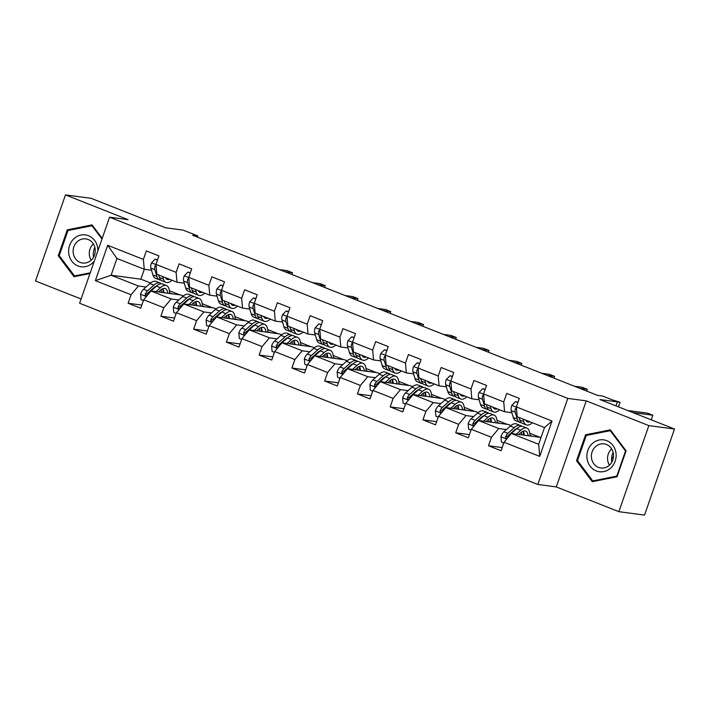 <?xml version="1.0" encoding="UTF-8"?>
<svg xmlns="http://www.w3.org/2000/svg" width="710" height="710" viewBox="0 0 710 710"><rect width="100%" height="100%" fill="white"/><g stroke="black" fill="none" stroke-linecap="round" stroke-linejoin="round"><path stroke-width="1.06" d="M618.871 511.679L644.529 515.096L674.5 429.026L648.842 425.609L586.265 400.866L567.796 398.408L537.825 484.468L556.294 486.927L618.871 511.679L648.842 425.609M567.796 398.408L109.58 217.198L79.609 303.259L537.825 484.468M109.58 217.198L128.048 219.656L65.471 194.904L35.5 280.974L81.091 298.999M65.471 194.904L91.129 198.321L165.678 227.803L183.118 230.129L197.815 235.942L192.685 235.258L597.563 395.372L602.692 396.056L617.398 401.869L599.95 399.544L674.5 429.026M541.055 437.449L511.369 433.499L538.668 444.291L544.499 427.544L517.199 416.752L516.339 406.901L519.294 398.408L506.691 393.429L503.736 401.913L483.581 393.943L486.536 385.45L473.934 380.471L470.978 388.965L450.814 380.986L453.77 372.502L441.176 367.514L438.221 376.007L418.057 368.037L421.012 359.544L408.419 354.556L405.454 363.05L385.299 355.08L388.255 346.586L375.652 341.608L372.697 350.092L352.542 342.122L355.497 333.629L342.894 328.65L339.939 337.143L319.775 329.165L322.739 320.68L310.137 315.693L307.181 324.186L287.017 316.216L289.973 307.723L277.379 302.735L274.415 311.228L254.26 303.259L257.215 294.765L244.613 289.786L241.657 298.271L221.502 290.301L224.458 281.808L211.855 276.829L208.9 285.322L188.736 277.344L191.7 268.859L179.097 263.871L176.142 272.365L155.978 264.386L158.934 255.902L146.34 250.914L143.385 259.407L107.68 245.287L95.371 280.645L111.115 275.214L138.415 286.006L146.029 287.017M516.339 406.901L552.034 421.021L539.724 456.37L504.02 442.259L501.065 450.743L488.471 445.765L502.165 447.584M95.371 280.645L131.066 294.765L128.111 303.259L140.713 308.238L143.668 299.744L163.824 307.723L160.868 316.207L173.471 321.195L176.426 312.702L196.59 320.671L193.635 329.165L206.228 334.144L209.184 325.659L229.348 333.629L226.392 342.122L238.986 347.101L241.95 338.617L262.105 346.586L259.15 355.08L271.752 360.059L274.708 351.565L294.863 359.544L291.908 368.029L304.51 373.016L307.465 364.523L327.63 372.493L324.665 380.986L337.268 385.974L340.223 377.48L360.387 385.45L357.432 393.943L370.025 398.922L372.99 390.438L393.145 398.408L390.189 406.901L402.792 411.88L405.747 403.386L425.902 411.365L422.947 419.85L435.549 424.837L438.505 416.344L458.669 424.314L455.705 432.807L468.307 437.795L471.262 429.301L491.426 437.271L488.471 445.765M483.581 393.943L484.442 403.795L504.606 411.764L511.866 412.732M514.564 430.615L513.836 430.517M506.39 429.532L498.766 428.512L478.611 420.542L508.369 424.509L510.925 425.521M504.606 411.764L503.736 401.913M491.426 437.271L498.766 428.512M471.262 429.301L478.611 420.542M450.814 380.986L451.684 390.837L471.839 398.816L479.108 399.783M481.806 417.666L481.069 417.569M473.632 416.575L466.009 415.563L445.853 407.584L475.611 411.551L478.167 412.563M471.839 398.816L470.978 388.965M458.669 424.314L466.009 415.563M438.505 416.344L445.853 407.584M418.057 368.037L418.927 377.889L439.082 385.858L446.35 386.826M449.048 404.709L448.312 404.611M440.866 403.617L433.251 402.605L413.087 394.636L442.845 398.594L445.401 399.606M439.082 385.858L438.221 376.007M425.902 411.365L433.251 402.605M405.747 403.386L413.087 394.636M385.299 355.08L386.16 364.931L406.324 372.901L413.584 373.868M416.282 391.751L415.554 391.654M408.108 390.669L400.493 389.648L380.329 381.678L410.087 385.636L412.643 386.648M406.324 372.901L405.454 363.05M393.145 398.408L400.493 389.648M372.99 390.438L380.329 381.678M352.542 342.122L353.402 351.974L373.567 359.943L380.826 360.911M383.524 378.794L382.796 378.696M375.35 377.711L367.727 376.69L347.572 368.721L377.329 372.688L379.885 373.7M373.567 359.943L372.697 350.092M360.387 385.45L367.727 376.69M340.223 377.48L347.572 368.721M319.775 329.165L320.645 339.016L340.8 346.995L348.069 347.962M350.767 365.845L350.03 365.748M342.593 364.754L334.969 363.742L314.814 355.763L344.572 359.73L347.128 360.742M340.8 346.995L339.939 337.143M327.63 372.493L334.969 363.742M307.465 364.523L314.814 355.763M287.017 316.216L287.887 326.067L308.042 334.037L315.311 335.005M318.009 352.888L317.272 352.79M309.826 351.796L302.211 350.784L282.048 342.815L311.805 346.773L314.37 347.785M308.042 334.037L307.181 324.186M294.863 359.544L302.211 350.784M274.708 351.565L282.048 342.815M254.26 303.259L255.121 313.11L275.285 321.08L282.553 322.047M285.242 339.93L284.515 339.833M277.069 338.839L269.454 337.827L249.29 329.857L279.048 333.815L281.604 334.827M275.285 321.08L274.415 311.228M262.105 346.586L269.454 337.827M241.95 338.617L249.29 329.857M221.502 290.301L222.363 300.152L242.527 308.122L249.787 309.09M252.485 326.973L251.757 326.875M244.311 325.89L236.687 324.869L216.532 316.9L246.29 320.867L248.846 321.878M242.527 308.122L241.657 298.271M229.348 333.629L236.687 324.869M209.184 325.659L216.532 316.9M188.736 277.344L189.605 287.195L209.761 295.174L217.029 296.141M219.727 314.024L218.991 313.927M211.553 312.933L203.93 311.921L183.775 303.942L213.532 307.909L216.088 308.921M209.761 295.174L208.9 285.322M196.59 320.671L203.93 311.921M176.426 312.702L183.775 303.942M155.978 264.386L156.848 274.238L177.003 282.216L184.272 283.183M186.97 301.067L186.233 300.969M178.796 299.975L171.172 298.963L151.008 290.993L180.775 294.952L183.331 295.964M177.003 282.216L176.142 272.365M163.824 307.723L171.172 298.963M143.668 299.744L151.008 290.993M107.68 245.287L116.946 258.467L144.245 269.259L151.514 270.226M154.212 288.109L153.475 288.011M144.316 269.267L140.873 279.172L150.564 283.006M140.873 279.172L111.115 275.214L116.946 258.467M144.245 269.259L143.385 259.407M131.066 294.765L138.415 286.006M615.996 405.889L617.398 401.869M197.407 237.122L197.815 235.942M169.406 290.718L179.763 294.819M202.164 303.676L212.521 307.776M234.921 316.633L245.278 320.725M267.679 329.591L278.045 333.682M300.445 342.539L310.802 346.64M333.203 355.497L343.56 359.597M365.961 368.454L376.318 372.555M398.718 381.412L409.084 385.503M431.476 394.361L441.842 398.461M464.242 407.318L474.599 411.418M497 420.276L507.357 424.376M529.758 433.233L540.115 437.324M539.724 456.37L538.668 444.291M544.499 427.544L552.034 421.021M504.02 442.259L511.369 433.499M128.111 303.259L141.814 305.078M163.025 290.221L163.602 290.443M169.539 292.795L172.069 293.789M195.782 303.17L196.359 303.401M202.297 305.744L204.826 306.747M160.868 316.207L174.571 318.036M228.54 316.127L229.117 316.358M235.054 318.701L237.584 319.704M193.635 329.165L207.329 330.993M261.307 329.085L261.883 329.316M267.812 331.659L270.341 332.662M226.392 342.122L240.086 343.942M294.064 342.042L294.641 342.264M300.57 344.616L303.108 345.61M259.15 355.08L272.853 356.899M326.822 354.991L327.399 355.222M333.336 357.565L335.865 358.568M291.908 368.029L305.611 369.857M359.579 367.949L360.156 368.179M366.094 370.522L368.623 371.525M324.665 380.986L338.368 382.814M392.346 380.906L392.923 381.137M398.851 383.48L401.381 384.483M357.432 393.943L371.126 395.763M425.104 393.864L425.68 394.086M431.609 396.437L434.147 397.44M390.189 406.901L403.892 408.72M457.861 406.812L458.438 407.043M464.375 409.395L466.905 410.389M422.947 419.85L436.65 421.678M490.619 419.77L491.196 420M497.133 422.343L499.662 423.346M455.705 432.807L469.408 434.635M523.385 432.727L523.962 432.958M529.891 435.301L532.42 436.304M102.196 238.391L92.06 224.892L67.281 229.836L58.255 255.76L74.009 276.731L89.957 273.545M586.265 400.866L556.294 486.927M626.087 450.823L610.334 429.852L585.555 434.795L576.529 460.719L592.282 481.691L617.061 476.747L626.087 450.823M59.445 255.919L58.255 255.76M69.74 230.164L67.281 229.836M577.718 460.879L576.529 460.719M588.013 435.123L585.555 434.795M157.487 260.055L155.135 259.123L151.416 262.948A6.559 2.671 111.6 0 0 150.893 268.149L152.916 274.939A18.921 7.721 111.6 0 0 155.437 278.231L159.43 279.811A18.921 7.721 111.6 0 0 160.797 280.033M162.652 276.536L163.415 279.092A18.921 7.721 111.6 0 0 165.945 282.385A18.921 7.721 111.6 0 0 172.015 280.246M165.394 277.619A15.709 6.408 111.6 0 0 167.125 279.394A15.709 6.408 111.6 0 0 169.601 279.287M157.593 259.745L155.135 259.123M156.058 265.283L154.931 266.286A6.559 2.671 111.6 0 0 154.878 269.72L156.901 276.518A18.921 7.721 111.6 0 0 159.43 279.811M291.863 274.477L292.476 272.72L284.852 271.708M292.476 272.72L287.23 270.643L279.598 269.631M165.945 282.385L161.951 280.805A18.921 7.721 -68.4 0 1 159.422 277.512L158.667 274.956M158.428 291.979L160.265 290.337A15.709 6.408 -68.4 0 1 165.315 288.562A15.709 6.408 -68.4 0 1 167.764 293.221M155.996 291.65L160.407 287.719A18.921 7.721 -68.4 0 1 166.495 285.571A18.921 7.721 -68.4 0 1 169.53 293.452M143.393 300.525L141.041 299.593L140.562 294.117A6.559 2.671 -68.4 0 1 143.544 289.236L149.908 283.565A18.921 7.721 -68.4 0 1 155.996 281.417L159.981 282.997A18.921 7.721 111.6 0 0 153.901 285.136L147.538 290.816A6.559 2.671 111.6 0 0 145.284 293.967L145.355 295.36L146.979 295.795M148.008 294.57A6.559 2.671 -68.4 0 1 150.059 291.81L156.422 286.139A18.921 7.721 -68.4 0 1 162.501 283.991L166.495 285.571M163.841 292.697A15.709 6.408 111.6 0 0 162.98 288.615M162.927 292.573A18.921 7.721 111.6 0 0 162.945 288.624M161.135 283.769A18.921 7.721 111.6 0 0 159.981 282.997M145.284 293.967L146.766 294.162A3.337 1.367 -68.4 0 1 147.387 293.443L153.75 287.763A15.709 6.408 -68.4 0 1 156.573 286.006M161.117 289.644A15.709 6.408 -68.4 0 1 161.321 292.36M97.865 250.834A16.081 14.599 -82.4 0 0 89.709 236.27A16.081 14.599 -82.4 0 0 74.053 238.604A16.081 14.599 -82.4 0 0 71.852 261.236A16.081 14.599 -82.4 0 0 92.433 263.073A16.081 14.599 -82.4 0 0 94.323 261.014M91.129 260.224A12.177 11.058 -82.4 0 0 94.865 247.462A12.177 11.058 -82.4 0 0 85.786 238.897A12.177 11.058 -82.4 0 0 77.221 241.702A12.177 11.058 -82.4 0 0 73.494 254.464A12.177 11.058 -82.4 0 0 82.573 263.028A12.177 11.058 -82.4 0 0 91.129 260.224M90.214 272.817L74.497 275.95L59.232 255.627L67.982 230.519L91.989 225.727L101.974 239.03M92.761 225.833L91.989 225.727M76.547 276.226L74.497 275.95M93.525 257.233A15.46 14.04 97.6 0 1 94.838 247.364M93.347 243.894A12.177 11.058 -82.4 0 0 91.173 260.188M611.798 462.192A15.46 14.04 97.6 0 1 613.112 452.323M606.784 440.679A16.081 14.599 -82.4 0 0 587.862 450.397A16.081 14.599 -82.4 0 0 596.249 470.916A16.081 14.599 -82.4 0 0 615.162 461.198A16.081 14.599 -82.4 0 0 606.784 440.679M606.438 444.478A12.177 11.058 -82.4 0 0 604.059 443.856A12.177 11.058 -82.4 0 0 591.741 453.131A12.177 11.058 -82.4 0 0 598.468 467.375A12.177 11.058 -82.4 0 0 600.846 467.988A12.177 11.058 -82.4 0 0 613.165 458.713A12.177 11.058 -82.4 0 0 606.438 444.478M611.621 448.853A12.177 11.058 -82.4 0 0 609.455 465.148M616.777 476.117L592.77 480.91L577.505 460.595L586.256 435.478L610.263 430.686L625.528 451.01L616.777 476.117L617.256 476.188M594.82 481.185L592.77 480.91M611.044 430.792L610.263 430.686M626.007 451.072L625.528 451.01M190.253 273.004L187.901 272.081L184.174 275.897A6.559 2.671 111.6 0 0 183.65 281.098L185.674 287.896A18.921 7.721 111.6 0 0 188.203 291.189L192.188 292.768A18.921 7.721 111.6 0 0 193.555 292.99M195.41 289.494L196.173 292.05A18.921 7.721 111.6 0 0 198.702 295.342A18.921 7.721 111.6 0 0 204.782 293.195M198.152 290.576A15.709 6.408 111.6 0 0 199.883 292.351A15.709 6.408 111.6 0 0 202.359 292.245M190.36 272.702L187.901 272.081M188.816 278.24L187.688 279.243A6.559 2.671 111.6 0 0 187.644 282.678L189.659 289.476A18.921 7.721 111.6 0 0 192.188 292.768M324.63 287.435L325.242 285.677L317.61 284.657M325.242 285.677L319.988 283.601L312.356 282.58M198.702 295.342L194.709 293.762A18.921 7.721 -68.4 0 1 192.179 290.47L191.425 287.914M223.011 285.961L220.659 285.029L216.94 288.855A6.559 2.671 111.6 0 0 216.408 294.055L218.431 300.854A18.921 7.721 111.6 0 0 220.961 304.146L224.946 305.717A18.921 7.721 111.6 0 0 226.321 305.948M228.176 302.451L228.931 304.998A18.921 7.721 111.6 0 0 231.46 308.291A18.921 7.721 111.6 0 0 237.539 306.152M230.91 303.534A15.709 6.408 111.6 0 0 232.64 305.3A15.709 6.408 111.6 0 0 235.117 305.193M223.118 285.66L220.659 285.029M221.582 291.198L220.446 292.192A6.559 2.671 111.6 0 0 220.402 295.635L222.425 302.424A18.921 7.721 111.6 0 0 224.946 305.717M357.387 300.392L358 298.635L350.367 297.614M358 298.635L352.746 296.558L345.122 295.537M231.46 308.291L227.466 306.72A18.921 7.721 -68.4 0 1 224.946 303.427L224.182 300.871M191.185 304.936L193.022 303.294A15.709 6.408 -68.4 0 1 198.072 301.519A15.709 6.408 -68.4 0 1 200.531 306.179M188.754 304.608L193.173 300.667A18.921 7.721 -68.4 0 1 199.253 298.528A18.921 7.721 -68.4 0 1 202.288 306.409M176.16 313.483L173.799 312.551L173.32 307.066A6.559 2.671 -68.4 0 1 176.302 302.194L182.665 296.514A18.921 7.721 -68.4 0 1 188.754 294.375L192.747 295.955A18.921 7.721 111.6 0 0 186.659 298.094L180.296 303.773A6.559 2.671 111.6 0 0 178.05 306.915L178.112 308.317L179.745 308.752M180.766 307.528A6.559 2.671 -68.4 0 1 182.816 304.767L189.179 299.096A18.921 7.721 -68.4 0 1 195.259 296.949L199.253 298.528M196.599 305.655A15.709 6.408 111.6 0 0 195.747 301.572M195.685 305.531A18.921 7.721 111.6 0 0 195.703 301.581M193.892 296.718A18.921 7.721 111.6 0 0 192.747 295.955M178.05 306.915L179.523 307.119A3.337 1.367 -68.4 0 1 180.145 306.4L186.508 300.72A15.709 6.408 -68.4 0 1 189.33 298.963M193.883 302.593A15.709 6.408 -68.4 0 1 194.087 305.318M223.943 317.885L225.78 316.252A15.709 6.408 -68.4 0 1 230.83 314.468A15.709 6.408 -68.4 0 1 233.288 319.127M221.511 317.565L225.931 313.625A18.921 7.721 -68.4 0 1 232.01 311.477A18.921 7.721 -68.4 0 1 235.045 319.367M208.917 326.44L206.566 325.508L206.086 320.024A6.559 2.671 -68.4 0 1 209.068 315.151L215.432 309.471A18.921 7.721 -68.4 0 1 221.511 307.323L225.505 308.903A18.921 7.721 111.6 0 0 219.417 311.051L213.053 316.731A6.559 2.671 111.6 0 0 210.808 319.873L210.87 321.275L212.503 321.701M213.524 320.485A6.559 2.671 -68.4 0 1 215.574 317.725L221.937 312.045A18.921 7.721 -68.4 0 1 228.025 309.906L232.01 311.477M229.357 318.613A15.709 6.408 111.6 0 0 228.505 314.521A18.921 7.721 111.6 0 1 228.442 318.488M226.659 309.675A18.921 7.721 111.6 0 0 225.505 308.903M210.808 319.873L212.281 320.068A3.337 1.367 -68.4 0 1 212.902 319.358L219.275 313.678A15.709 6.408 -68.4 0 1 222.088 311.921M226.641 315.551A15.709 6.408 -68.4 0 1 226.845 318.275M255.769 298.919L253.417 297.987L249.698 301.812A6.559 2.671 111.6 0 0 249.174 307.013L251.189 313.802A18.921 7.721 111.6 0 0 253.718 317.095L257.712 318.675A18.921 7.721 111.6 0 0 259.079 318.897M260.934 315.409L261.688 317.956A18.921 7.721 111.6 0 0 264.218 321.248A18.921 7.721 111.6 0 0 270.297 319.109M263.667 316.491A15.709 6.408 111.6 0 0 265.398 318.257A15.709 6.408 111.6 0 0 267.874 318.151M255.875 298.608L253.417 297.987M254.34 304.155L253.204 305.149A6.559 2.671 111.6 0 0 253.159 308.593L255.183 315.382A18.921 7.721 111.6 0 0 257.712 318.675M390.145 313.35L390.757 311.583L383.125 310.572M390.757 311.583L385.512 309.507L377.88 308.495M264.218 321.248L260.233 319.669A18.921 7.721 -68.4 0 1 257.703 316.376L256.94 313.829M288.526 311.876L286.174 310.945L282.456 314.77A6.559 2.671 111.6 0 0 281.932 319.97L283.956 326.76A18.921 7.721 111.6 0 0 286.476 330.052L290.47 331.632A18.921 7.721 111.6 0 0 291.837 331.854M293.692 328.357L294.455 330.913A18.921 7.721 111.6 0 0 296.975 334.206A18.921 7.721 111.6 0 0 303.055 332.067M296.434 329.44A15.709 6.408 111.6 0 0 298.164 331.215A15.709 6.408 111.6 0 0 300.641 331.108M288.633 311.566L286.174 310.945M287.097 317.104L285.97 318.107A6.559 2.671 111.6 0 0 285.917 321.541L287.94 328.339A18.921 7.721 111.6 0 0 290.47 331.632M422.903 326.298L423.515 324.541L415.891 323.529M423.515 324.541L418.27 322.464L410.637 321.452M296.975 334.206L292.99 332.626A18.921 7.721 -68.4 0 1 290.461 329.333L289.698 326.786M321.293 324.834L318.932 323.902L315.213 327.718A6.559 2.671 111.6 0 0 314.69 332.919L316.713 339.717A18.921 7.721 111.6 0 0 319.243 343.01L323.227 344.59A18.921 7.721 111.6 0 0 324.594 344.811M326.449 341.315L327.212 343.871A18.921 7.721 111.6 0 0 329.742 347.163A18.921 7.721 111.6 0 0 335.821 345.016M329.192 342.397A15.709 6.408 111.6 0 0 330.922 344.173A15.709 6.408 111.6 0 0 333.398 344.066M321.399 324.523L318.932 323.902M319.855 330.061L318.728 331.064A6.559 2.671 111.6 0 0 318.683 334.499L320.698 341.297A18.921 7.721 111.6 0 0 323.227 344.59M455.669 339.256L456.281 337.498L448.649 336.478M456.281 337.498L451.027 335.422L443.395 334.401M329.742 347.163L325.748 345.584A18.921 7.721 -68.4 0 1 323.219 342.291L322.464 339.735M256.709 330.842L258.538 329.209A15.709 6.408 -68.4 0 1 263.587 327.425A15.709 6.408 -68.4 0 1 266.046 332.085M254.278 330.523L258.688 326.582A18.921 7.721 -68.4 0 1 264.777 324.435A18.921 7.721 -68.4 0 1 267.812 332.324M241.675 339.389L239.323 338.466L238.844 332.981A6.559 2.671 -68.4 0 1 241.826 328.109L248.189 322.429A18.921 7.721 -68.4 0 1 254.269 320.281L258.262 321.861A18.921 7.721 111.6 0 0 252.174 324.008L245.811 329.68A6.559 2.671 111.6 0 0 243.565 332.83L243.947 334.561L245.261 334.658M246.29 333.434A6.559 2.671 -68.4 0 1 248.331 330.683L254.695 325.002A18.921 7.721 -68.4 0 1 260.783 322.855L264.777 324.435M262.123 331.561A15.709 6.408 111.6 0 0 261.262 327.479M261.2 331.446A18.921 7.721 111.6 0 0 261.227 327.496M259.416 322.633A18.921 7.721 111.6 0 0 258.262 321.861M243.565 332.83L245.048 333.025A3.337 1.367 -68.4 0 1 245.669 332.307L252.032 326.635A15.709 6.408 -68.4 0 1 254.846 324.869M259.398 328.508A15.709 6.408 -68.4 0 1 259.603 331.233M289.467 343.8L291.295 342.158A15.709 6.408 -68.4 0 1 296.354 340.383A15.709 6.408 -68.4 0 1 298.803 345.042M287.035 343.471L291.446 339.54A18.921 7.721 -68.4 0 1 297.534 337.392A18.921 7.721 -68.4 0 1 300.57 345.273M274.433 352.346L272.081 351.414L271.602 345.939A6.559 2.671 -68.4 0 1 274.584 341.057L280.947 335.386A18.921 7.721 -68.4 0 1 287.035 333.238L291.02 334.818A18.921 7.721 111.6 0 0 284.941 336.966L278.577 342.637A6.559 2.671 111.6 0 0 276.323 345.788L276.394 347.181L278.018 347.616M279.048 346.391A6.559 2.671 -68.4 0 1 281.098 343.631L287.461 337.96A18.921 7.721 -68.4 0 1 293.541 335.812L297.534 337.392M294.881 344.519A15.709 6.408 111.6 0 0 294.02 340.436M293.967 344.394A18.921 7.721 111.6 0 0 293.984 340.445M292.174 335.59A18.921 7.721 111.6 0 0 291.02 334.818M276.323 345.788L277.805 345.983A3.337 1.367 -68.4 0 1 278.427 345.264L284.79 339.584A15.709 6.408 -68.4 0 1 287.603 337.827M292.156 341.466A15.709 6.408 -68.4 0 1 292.36 344.181M322.225 356.757L324.062 355.115A15.709 6.408 -68.4 0 1 329.112 353.34A15.709 6.408 -68.4 0 1 331.57 358M319.793 356.429L324.204 352.488A18.921 7.721 -68.4 0 1 330.292 350.349A18.921 7.721 -68.4 0 1 333.327 358.23M307.19 365.304L304.839 364.372L304.359 358.887A6.559 2.671 -68.4 0 1 307.341 354.015L313.705 348.344A18.921 7.721 -68.4 0 1 319.793 346.196L323.787 347.776A18.921 7.721 111.6 0 0 317.698 349.915L311.335 355.595A6.559 2.671 111.6 0 0 309.09 358.745L309.152 360.139L310.785 360.573M311.805 359.349A6.559 2.671 -68.4 0 1 313.855 356.589L320.219 350.917A18.921 7.721 -68.4 0 1 326.298 348.77L330.292 350.349M327.638 357.476A15.709 6.408 111.6 0 0 326.777 353.394M326.724 357.352A18.921 7.721 111.6 0 0 326.742 353.402M324.931 348.539A18.921 7.721 111.6 0 0 323.787 347.776M309.09 358.745L310.563 358.94A3.337 1.367 -68.4 0 1 311.184 358.222L317.548 352.542A15.709 6.408 -68.4 0 1 320.37 350.784M324.914 354.414A15.709 6.408 -68.4 0 1 325.127 357.139M354.982 369.706L356.819 368.073A15.709 6.408 -68.4 0 1 361.869 366.289A15.709 6.408 -68.4 0 1 364.328 370.957M352.55 369.386L356.97 365.446A18.921 7.721 -68.4 0 1 363.05 363.298A18.921 7.721 -68.4 0 1 366.085 371.188M339.957 378.261L337.605 377.329L337.126 371.845A6.559 2.671 -68.4 0 1 340.108 366.972L346.471 361.292A18.921 7.721 -68.4 0 1 352.55 359.154L356.544 360.724A18.921 7.721 111.6 0 0 350.456 362.872L344.093 368.552A6.559 2.671 111.6 0 0 341.847 371.694L341.909 373.096L343.542 373.531M344.563 372.306A6.559 2.671 -68.4 0 1 346.613 369.546L352.976 363.866A18.921 7.721 -68.4 0 1 359.065 361.727L363.05 363.298M360.396 370.434A15.709 6.408 111.6 0 0 359.544 366.342M359.482 370.309A18.921 7.721 111.6 0 0 359.5 366.36M357.698 361.496A18.921 7.721 111.6 0 0 356.544 360.724M341.847 371.694L343.32 371.889A3.337 1.367 -68.4 0 1 343.942 371.179L350.305 365.499A15.709 6.408 -68.4 0 1 353.127 363.742M357.68 367.372A15.709 6.408 -68.4 0 1 357.884 370.096M387.749 382.663L389.577 381.03A15.709 6.408 -68.4 0 1 394.627 379.246A15.709 6.408 -68.4 0 1 397.085 383.906M385.317 382.344L389.728 378.403A18.921 7.721 -68.4 0 1 395.807 376.256A18.921 7.721 -68.4 0 1 398.851 384.145M372.714 391.219L370.363 390.287L369.883 384.802A6.559 2.671 -68.4 0 1 372.865 379.93L379.229 374.25A18.921 7.721 -68.4 0 1 385.308 372.102L389.302 373.682A18.921 7.721 111.6 0 0 383.214 375.83L376.85 381.501A6.559 2.671 111.6 0 0 374.605 384.651L374.676 386.054L376.3 386.48M377.329 385.255A6.559 2.671 -68.4 0 1 379.371 382.504L385.734 376.824A18.921 7.721 -68.4 0 1 391.822 374.676L395.807 376.256M393.162 383.382A15.709 6.408 111.6 0 0 392.302 379.3M392.239 383.267A18.921 7.721 111.6 0 0 392.266 379.317M390.456 374.454A18.921 7.721 111.6 0 0 389.302 373.682M374.605 384.651L376.078 384.847A3.337 1.367 -68.4 0 1 376.708 384.128L383.072 378.457A15.709 6.408 -68.4 0 1 385.885 376.69M390.438 380.329A15.709 6.408 -68.4 0 1 390.642 383.054M420.506 395.621L422.335 393.988A15.709 6.408 -68.4 0 1 427.385 392.204A15.709 6.408 -68.4 0 1 429.843 396.863M418.075 395.292L422.486 391.361A18.921 7.721 -68.4 0 1 428.574 389.213A18.921 7.721 -68.4 0 1 431.609 397.094M405.472 404.167L403.12 403.236L402.641 397.76A6.559 2.671 -68.4 0 1 405.623 392.878L411.986 387.207A18.921 7.721 -68.4 0 1 418.075 385.06L422.059 386.639A18.921 7.721 111.6 0 0 415.98 388.787L409.617 394.458A6.559 2.671 111.6 0 0 407.362 397.609L407.433 399.002L409.058 399.437M410.087 398.212A6.559 2.671 -68.4 0 1 412.137 395.461L418.501 389.781A18.921 7.721 -68.4 0 1 424.58 387.633L428.574 389.213M425.92 396.34A15.709 6.408 111.6 0 0 425.059 392.257M424.997 396.215A18.921 7.721 111.6 0 0 425.024 392.266M423.213 387.411A18.921 7.721 111.6 0 0 422.059 386.639M407.362 397.609L408.845 397.804A3.337 1.367 -68.4 0 1 409.466 397.085L415.829 391.405A15.709 6.408 -68.4 0 1 418.643 389.648M423.195 393.287A15.709 6.408 -68.4 0 1 423.4 396.002M453.264 408.578L455.101 406.936A15.709 6.408 -68.4 0 1 460.151 405.161A15.709 6.408 -68.4 0 1 462.609 409.821M450.832 408.25L455.243 404.309A18.921 7.721 -68.4 0 1 461.331 402.171A18.921 7.721 -68.4 0 1 464.367 410.052M438.23 417.125L435.878 416.193L435.399 410.708A6.559 2.671 -68.4 0 1 438.381 405.836L444.744 400.165A18.921 7.721 -68.4 0 1 450.832 398.017L454.817 399.597A18.921 7.721 111.6 0 0 448.738 401.736L442.374 407.416A6.559 2.671 111.6 0 0 440.129 410.566L440.191 411.96L441.824 412.395M442.845 411.17A6.559 2.671 -68.4 0 1 444.895 408.41L451.258 402.739A18.921 7.721 -68.4 0 1 457.338 400.591L461.331 402.171M458.678 409.297A15.709 6.408 111.6 0 0 457.817 405.215M457.764 409.173A18.921 7.721 111.6 0 0 457.781 405.224M455.971 400.36A18.921 7.721 111.6 0 0 454.817 399.597M440.129 410.566L441.602 410.762A3.337 1.367 -68.4 0 1 442.223 410.043L448.587 404.363A15.709 6.408 -68.4 0 1 451.409 402.605M455.953 406.244A15.709 6.408 -68.4 0 1 456.166 408.96M486.022 421.527L487.859 419.894A15.709 6.408 -68.4 0 1 492.909 418.11A15.709 6.408 -68.4 0 1 495.367 422.778M483.59 421.207L488.01 417.267A18.921 7.721 -68.4 0 1 494.089 415.119A18.921 7.721 -68.4 0 1 497.124 423.009M470.996 430.082L468.644 429.151L468.165 423.666A6.559 2.671 -68.4 0 1 471.138 418.793L477.51 413.113A18.921 7.721 -68.4 0 1 483.59 410.975L487.584 412.545A18.921 7.721 111.6 0 0 481.495 414.693L475.132 420.373A6.559 2.671 111.6 0 0 472.887 423.515L472.949 424.917L474.582 425.352M475.602 424.127A6.559 2.671 -68.4 0 1 477.653 421.367L484.016 415.687A18.921 7.721 -68.4 0 1 490.104 413.548L494.089 415.119M491.435 422.255A15.709 6.408 111.6 0 0 490.583 418.163M490.521 422.13A18.921 7.721 111.6 0 0 490.539 418.181M488.728 413.318A18.921 7.721 111.6 0 0 487.584 412.545M472.887 423.515L474.36 423.71A3.337 1.367 -68.4 0 1 474.981 423L481.344 417.32A15.709 6.408 -68.4 0 1 484.167 415.563M488.72 419.193A15.709 6.408 -68.4 0 1 488.924 421.917M518.779 434.484L520.616 432.851A15.709 6.408 -68.4 0 1 525.666 431.068A15.709 6.408 -68.4 0 1 528.125 435.727M516.347 434.165L520.767 430.224A18.921 7.721 -68.4 0 1 526.847 428.077A18.921 7.721 -68.4 0 1 529.891 435.967M503.754 443.04L501.402 442.108L500.923 436.623A6.559 2.671 -68.4 0 1 503.905 431.751L510.268 426.071A18.921 7.721 -68.4 0 1 516.347 423.923L520.341 425.503A18.921 7.721 111.6 0 0 514.253 427.651L507.89 433.331A6.559 2.671 111.6 0 0 505.644 436.472L505.715 437.875L507.339 438.301M508.369 437.085A6.559 2.671 -68.4 0 1 510.41 434.325L516.773 428.645A18.921 7.721 -68.4 0 1 522.862 426.497L526.847 428.077M524.202 435.203A15.709 6.408 111.6 0 0 523.341 431.121M523.279 435.088A18.921 7.721 111.6 0 0 523.305 431.139M521.495 426.275A18.921 7.721 111.6 0 0 520.341 425.503M505.644 436.472L507.117 436.668A3.337 1.367 -68.4 0 1 507.748 435.949L514.111 430.278A15.709 6.408 -68.4 0 1 516.924 428.512M521.477 432.15A15.709 6.408 -68.4 0 1 521.681 434.875M611.594 458.42L613.183 458.624M613.422 457.284L611.727 457.054M354.05 337.783L351.698 336.851L347.98 340.676A6.559 2.671 111.6 0 0 347.447 345.877L349.471 352.675A18.921 7.721 111.6 0 0 352 355.967L355.985 357.538A18.921 7.721 111.6 0 0 357.361 357.769M359.216 354.272L359.97 356.819A18.921 7.721 111.6 0 0 362.499 360.112A18.921 7.721 111.6 0 0 368.579 357.973M361.949 355.355A15.709 6.408 111.6 0 0 363.68 357.13A15.709 6.408 111.6 0 0 366.156 357.015M354.157 337.481L351.698 336.851M352.613 343.019L351.486 344.013A6.559 2.671 111.6 0 0 351.441 347.456L353.465 354.246A18.921 7.721 111.6 0 0 355.985 357.538M488.427 352.213L489.039 350.456L481.407 349.435M489.039 350.456L483.785 348.379L476.161 347.359M362.499 360.112L358.506 358.541A18.921 7.721 -68.4 0 1 355.985 355.248L355.222 352.692M386.808 350.74L384.456 349.808L380.737 353.633A6.559 2.671 111.6 0 0 380.205 358.834L382.228 365.623A18.921 7.721 111.6 0 0 384.758 368.916L388.752 370.496A18.921 7.721 111.6 0 0 390.118 370.726M391.973 367.23L392.728 369.777A18.921 7.721 111.6 0 0 395.257 373.07A18.921 7.721 111.6 0 0 401.336 370.931M394.707 368.312A15.709 6.408 111.6 0 0 396.437 370.079A15.709 6.408 111.6 0 0 398.913 369.972M386.914 350.429L384.456 349.808M385.379 355.976L384.243 356.97A6.559 2.671 111.6 0 0 384.199 360.414L386.222 367.203A18.921 7.721 111.6 0 0 388.752 370.496M521.184 365.171L521.797 363.405L514.164 362.393M521.797 363.405L516.543 361.328L508.919 360.316M395.257 373.07L391.272 371.49A18.921 7.721 -68.4 0 1 388.743 368.197L387.98 365.65M419.566 363.697L417.214 362.766L413.495 366.591A6.559 2.671 111.6 0 0 412.971 371.791L414.986 378.581A18.921 7.721 111.6 0 0 417.515 381.873L421.509 383.453A18.921 7.721 111.6 0 0 422.876 383.675M424.731 380.178L425.494 382.734A18.921 7.721 111.6 0 0 428.015 386.027A18.921 7.721 111.6 0 0 434.094 383.888M427.464 381.261A15.709 6.408 111.6 0 0 429.204 383.036A15.709 6.408 111.6 0 0 431.68 382.93M419.672 363.387L417.214 362.766M418.137 368.925L417.001 369.928A6.559 2.671 111.6 0 0 416.956 373.362L418.98 380.161A18.921 7.721 111.6 0 0 421.509 383.453M553.942 378.119L554.554 376.362L546.931 375.35M554.554 376.362L549.309 374.285L541.677 373.274M428.015 386.027L424.03 384.447A18.921 7.721 -68.4 0 1 421.5 381.155L420.737 378.608M452.332 376.655L449.971 375.723L446.253 379.539A6.559 2.671 111.6 0 0 445.729 384.74L447.753 391.538A18.921 7.721 111.6 0 0 450.282 394.831L454.267 396.411A18.921 7.721 111.6 0 0 455.634 396.633M457.488 393.136L458.252 395.692A18.921 7.721 111.6 0 0 460.781 398.984A18.921 7.721 111.6 0 0 466.86 396.846M460.231 394.219A15.709 6.408 111.6 0 0 461.961 395.994A15.709 6.408 111.6 0 0 464.438 395.887M452.439 376.344L449.971 375.723M450.894 381.882L449.767 382.885A6.559 2.671 111.6 0 0 449.723 386.32L451.737 393.118A18.921 7.721 111.6 0 0 454.267 396.411M586.7 391.077L587.312 389.32L579.688 388.299M587.312 389.32L582.067 387.243L574.434 386.222M460.781 398.984L456.787 397.405A18.921 7.721 -68.4 0 1 454.258 394.112L453.504 391.556M485.09 389.604L482.738 388.681L479.019 392.497A6.559 2.671 111.6 0 0 478.487 397.698L480.51 404.496A18.921 7.721 111.6 0 0 483.04 407.788L487.024 409.359A18.921 7.721 111.6 0 0 488.4 409.59M490.246 406.093L491.009 408.649A18.921 7.721 111.6 0 0 493.539 411.942A18.921 7.721 111.6 0 0 499.618 409.794M492.988 407.176A15.709 6.408 111.6 0 0 494.719 408.951A15.709 6.408 111.6 0 0 497.195 408.836M485.196 389.302L482.738 388.681M483.652 394.84L482.525 395.834A6.559 2.671 111.6 0 0 482.48 399.277L484.504 406.067A18.921 7.721 111.6 0 0 487.024 409.359M618.472 406.874L620.078 402.277L617.38 401.913M620.078 402.277L612.331 399.863M493.539 411.942L489.545 410.362A18.921 7.721 -68.4 0 1 487.016 407.07L486.261 404.514M517.847 402.561L515.495 401.629L511.777 405.454A6.559 2.671 111.6 0 0 511.244 410.655L513.268 417.445A18.921 7.721 111.6 0 0 515.797 420.737L519.791 422.317A18.921 7.721 111.6 0 0 521.158 422.548M523.013 419.051L523.767 421.598A18.921 7.721 111.6 0 0 526.296 424.891A18.921 7.721 111.6 0 0 532.376 422.752M525.746 420.134A15.709 6.408 111.6 0 0 527.477 421.9A15.709 6.408 111.6 0 0 529.953 421.793M517.954 402.25L515.495 401.629M516.418 407.797L515.283 408.791A6.559 2.671 111.6 0 0 515.238 412.235L517.262 419.024A18.921 7.721 111.6 0 0 519.791 422.317M651.239 419.832L652.836 415.226L632.894 412.572M652.836 415.226L647.582 413.149L627.64 410.495M526.296 424.891L522.311 423.311A18.921 7.721 -68.4 0 1 519.782 420.018L519.019 417.471M156.005 264.626L151.514 262.851M156.901 276.518L152.916 274.939M163.415 279.092L159.422 277.512M154.878 269.72L150.893 268.149M156.165 266.445L154.931 266.286M140.571 294.251L146.358 296.54M156.422 286.139L160.407 287.719M149.908 283.565L153.901 285.136M143.544 289.236L147.538 290.816M188.762 277.583L184.272 275.799M189.659 289.476L185.674 287.896M196.173 292.05L192.179 290.47M187.644 282.678L183.65 281.098M188.922 279.403L187.688 279.243M221.52 290.532L217.029 288.757M222.425 302.424L218.431 300.854M228.931 304.998L224.946 303.427M220.402 295.635L216.408 294.055M221.68 292.36L220.446 292.192M173.338 307.208L179.115 309.489M189.179 299.096L193.173 300.667M182.665 296.514L186.659 298.094M176.302 302.194L180.296 303.773M206.095 320.166L211.882 322.446M221.937 312.045L225.931 313.625M215.432 309.471L219.417 311.051M209.068 315.151L213.053 316.731M254.278 303.489L249.787 301.714M255.183 315.382L251.189 313.802M261.688 317.956L257.703 316.376M253.159 308.593L249.174 307.013M254.437 305.318L253.204 305.149M287.035 316.447L282.553 314.672M287.94 328.339L283.956 326.76M294.455 330.913L290.461 329.333M285.917 321.541L281.932 319.97M287.204 318.266L285.97 318.107M319.802 329.404L315.311 327.63M320.698 341.297L316.713 339.717M327.212 343.871L323.219 342.291M318.683 334.499L314.69 332.919M319.961 331.224L318.728 331.064M238.853 333.114L244.639 335.404M254.695 325.002L258.688 326.582M248.189 322.429L252.174 324.008M241.826 328.109L245.811 329.68M271.611 346.072L277.397 348.361M287.461 337.96L291.446 339.54M280.947 335.386L284.941 336.966M274.584 341.057L278.577 342.637M304.377 359.029L310.155 361.319M320.219 350.917L324.204 352.488M313.705 348.344L317.698 349.915M307.341 354.015L311.335 355.595M337.135 371.987L342.921 374.268M352.976 363.866L356.97 365.446M346.471 361.292L350.456 362.872M340.108 366.972L344.093 368.552M369.892 384.935L375.679 387.225M385.734 376.824L389.728 378.403M379.229 374.25L383.214 375.83M372.865 379.93L376.85 381.501M402.65 397.893L408.436 400.183M418.501 389.781L422.486 391.361M411.986 387.207L415.98 388.787M405.623 392.878L409.617 394.458M435.416 410.85L441.194 413.14M451.258 402.739L455.243 404.309M444.744 400.165L448.738 401.736M438.381 405.836L442.374 407.416M468.174 423.808L473.96 426.089M484.016 415.687L488.01 417.267M477.51 413.113L481.495 414.693M471.138 418.793L475.132 420.373M500.932 436.756L506.718 439.046M516.773 428.645L520.767 430.224M510.268 426.071L514.253 427.651M503.905 431.751L507.89 433.331M352.559 342.353L348.069 340.578M353.465 354.246L349.471 352.675M359.97 356.819L355.985 355.248M351.441 347.456L347.447 345.877M352.719 344.181L351.486 344.013M385.317 355.311L380.826 353.536M386.222 367.203L382.228 365.623M392.728 369.777L388.743 368.197M384.199 360.414L380.205 358.834M385.477 357.139L384.243 356.97M418.075 368.268L413.593 366.493M418.98 380.161L414.986 378.581M425.494 382.734L421.5 381.155M416.956 373.362L412.971 371.791M418.234 370.087L417.001 369.928M450.841 381.226L446.35 379.451M451.737 393.118L447.753 391.538M458.252 395.692L454.258 394.112M449.723 386.32L445.729 384.74M451.001 383.045L449.767 382.885M483.599 394.174L479.108 392.399M484.504 406.067L480.51 404.496M491.009 408.649L487.016 407.07M482.48 399.277L478.487 397.698M483.759 396.002L482.525 395.834M516.356 407.132L511.866 405.357M517.262 419.024L513.268 417.445M523.767 421.598L519.782 420.018M515.238 412.235L511.244 410.655M516.516 408.96L515.283 408.791"/></g></svg>
